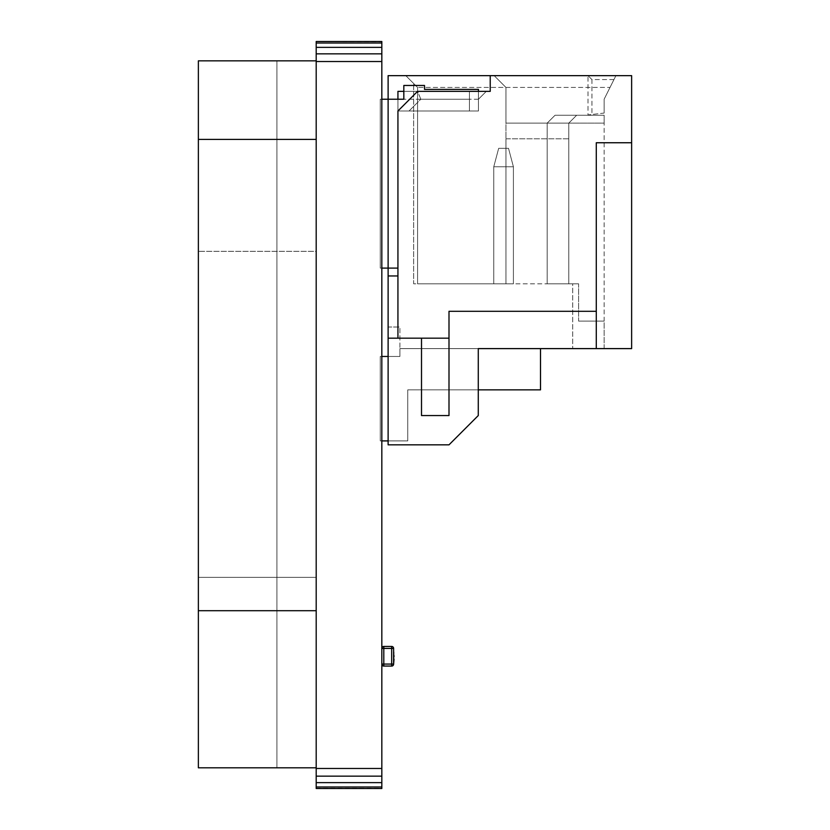 <?xml version="1.0" encoding="UTF-8"?>
<svg xmlns="http://www.w3.org/2000/svg" width="830" height="830" viewBox="0 0 830 830"><rect width="100%" height="100%" fill="white"/><g stroke="black" fill="none" stroke-linecap="round" stroke-linejoin="round"><path stroke-width="0.62" stroke-dasharray="4.15 3.11" d="M316.199 786.975L381.831 786.975L381.831 788.5L316.199 788.5L316.199 61.524L316.199 767.802L316.199 610.704L198.37 610.704L198.37 139.399L316.199 139.399L316.199 60.849L316.199 61.524L381.831 61.524L381.831 41.5L316.199 41.5L381.831 41.884M381.831 786.975L381.831 61.524L316.199 61.524L316.199 53.857L381.831 53.857M316.199 53.857L316.199 47.362L381.831 47.362M316.199 47.362L316.199 43.025L381.831 43.025M316.199 43.025L316.199 41.884M316.199 788.116L381.831 788.116M316.199 782.638L381.831 782.638M316.199 776.143L381.831 776.143M316.199 768.476L381.831 768.476L316.199 768.476M316.199 60.849L198.37 60.849L316.199 60.849L316.199 767.802L316.199 60.849L198.37 60.849L276.93 60.849L276.93 767.802L276.93 60.849L198.37 60.849L198.37 767.802L198.37 60.849L198.37 767.802L316.199 767.802L198.37 767.802L198.37 139.399M276.93 767.802L198.37 767.802L276.93 767.802M198.37 577.317L198.37 251.334L316.199 251.334L316.199 577.317L316.199 251.334L316.199 577.317L316.199 251.334L198.37 251.334L198.37 577.317L316.199 577.317L198.37 577.317L198.37 251.334L198.37 577.317M316.199 610.704L316.199 139.399M198.37 610.704L198.37 767.802L316.199 767.802M381.831 356.464L399.904 356.464L399.904 348.61L478.277 348.61L478.277 415.55L448.999 444.839L388.118 444.839L448.999 444.839L478.277 415.55L448.999 444.839L388.118 444.839L388.118 327.01L399.904 327.01L388.118 327.01L388.118 444.839L388.118 338.173L397.933 338.173L397.933 99.216L478.454 99.216L478.454 110.992L397.933 110.992L397.933 268.1L397.933 110.992L417.573 91.362L420.831 99.216L409.045 110.992L469.417 110.992L469.417 91.362L469.417 110.992L469.417 99.216L420.831 99.216L417.573 91.362L490.229 91.362L417.573 91.362L490.229 91.362L490.229 75.644L490.229 91.362L490.229 75.644L631.63 75.644L631.63 142.75L596.282 142.75L631.63 142.75L631.63 348.61L596.282 348.61L596.282 311.302L448.999 311.302L448.999 415.55L448.999 311.302L596.282 311.302L448.999 311.302L448.999 415.55L421.505 415.55L421.505 338.173L388.118 338.173L388.118 275.954L397.933 275.954L388.118 275.954L388.118 75.644L490.229 75.644M397.933 338.173L397.933 275.954L397.933 338.173L421.505 338.173L421.505 415.55L421.505 338.173L448.999 338.173M388.118 275.954L397.933 275.954L397.933 91.362L397.933 110.992L409.045 110.992L420.831 99.216L469.417 99.216L469.417 91.362L469.417 110.992L478.454 110.992L397.933 110.992L478.454 110.992L397.933 110.992L417.573 91.362L397.933 110.992L478.454 110.992L478.454 91.362M388.118 356.464L399.904 356.464L399.904 348.61L540.506 348.61L540.506 389.851L540.506 348.61L399.904 348.61L399.904 327.01L399.904 348.61L596.282 348.61L596.282 142.75L596.282 311.302M604.136 348.61L604.136 321.117L578.603 321.117L578.603 283.808L547.188 283.808L547.188 123.11L555.042 115.256L604.136 115.256L604.136 123.11L547.188 123.11L604.136 123.11L604.136 115.256L555.042 115.256L547.188 123.11L555.042 115.256L576.643 115.256L568.789 123.11L568.789 283.808L547.188 283.808L547.188 123.11L568.789 123.11L547.188 123.11L547.188 283.808L547.188 123.11L555.042 115.256L576.643 115.256L568.789 123.11L568.789 138.828L505.947 138.828L505.947 123.11L505.947 283.808L505.947 87.43L494.161 75.644L505.947 87.43L505.947 123.11L568.789 123.11L576.643 115.256L568.789 123.11L568.789 283.808L547.188 283.808L578.603 283.808L572.71 283.808L572.71 348.61L572.71 283.808L578.603 283.808L578.603 321.117L578.603 283.808L578.603 321.117L604.136 321.117L578.603 321.117L604.136 321.117L604.136 123.11L604.136 348.61L572.71 348.61L604.136 348.61M498.674 148.311L508.5 148.311L498.674 148.311L493.767 166.768L513.407 166.768L513.407 283.808L513.407 166.768L513.407 283.808L513.407 166.768L513.407 283.808L493.767 283.808L493.767 166.768L513.407 166.768L513.407 283.808L493.767 283.808L493.767 166.768L513.407 166.768L513.407 283.808L493.767 283.808L493.767 166.768L513.407 166.768L513.407 283.808L493.767 283.808L493.767 166.768L498.674 148.311L508.5 148.311L513.407 166.768L508.5 148.311L513.407 166.768L508.5 148.311L498.674 148.311L508.5 148.311L498.674 148.311L493.767 166.768L513.407 166.768L508.5 148.311L513.407 166.768L493.767 166.768L498.674 148.311L508.5 148.311L498.674 148.311L493.767 166.768L498.674 148.311L493.767 166.768L513.407 166.768L508.5 148.311L513.407 166.768L493.767 166.768L498.674 148.311M610.019 87.43L604.136 99.216L615.912 75.644L610.019 87.43L505.947 87.43L505.947 283.808L568.789 283.808L417.573 283.808L417.573 87.43L417.573 283.808L417.573 87.43L405.797 75.644L417.573 87.43L505.947 87.43L494.161 75.644L405.797 75.644L615.912 75.644L613.951 79.576L591.935 79.576L591.935 114.467L604.136 113.067L604.136 99.216L610.019 87.43L417.573 87.43L417.573 283.808L413.651 283.808L413.651 83.498L413.651 283.808L505.947 283.808L505.947 138.828L568.789 138.828L568.789 283.808L568.789 123.11L505.947 123.11L505.947 87.43L494.161 75.644L615.912 75.644L588.014 75.644L591.935 79.576L588.014 75.644L615.912 75.644L610.019 87.43M478.277 348.61L478.277 415.55L478.277 348.61L399.904 348.61L399.904 356.464L380.264 356.464L399.904 356.464L399.904 348.61L540.506 348.61L540.506 389.851L540.506 348.61L399.904 348.61L399.904 356.464L380.264 356.464L399.904 356.464L380.264 356.464L380.264 440.906L407.758 440.906L407.758 389.851L407.758 440.906L380.264 440.906L407.758 440.906L407.758 389.851L407.758 440.906L381.831 440.906M478.277 389.851L407.758 389.851L540.506 389.851L407.758 389.851L540.506 389.851L407.758 389.851L540.506 389.851L407.758 389.851L540.506 389.851L540.506 348.61L399.904 348.61L540.506 348.61L540.506 389.851L540.506 348.61L399.904 348.61L399.904 356.464L380.264 356.464L380.264 440.906L407.758 440.906L407.758 389.851L407.758 440.906L407.758 389.851L407.758 440.906L388.118 440.906M381.831 99.216L380.264 99.216L380.264 268.1L381.831 268.1M397.933 268.1L380.264 268.1L380.264 99.216L380.264 268.1L397.933 268.1L397.933 110.992L478.454 110.992L478.454 99.216L478.454 110.992L397.933 110.992L397.933 268.1L388.118 268.1L388.118 99.216L403.826 99.216L403.826 85.469L424.514 85.469L403.826 85.469L403.826 99.216L478.454 99.216L478.454 110.992L478.454 89.391L424.514 89.391L424.514 85.469L403.826 85.469L403.826 99.216L380.264 99.216L388.118 99.216L388.118 268.1L388.118 99.216L388.118 268.1L380.264 268.1L380.264 99.216L403.826 99.216M380.264 356.464L380.264 440.906L407.758 440.906L380.264 440.906L380.264 356.464M613.951 79.576L591.935 79.576L591.935 114.467L588.014 114.924L588.014 75.644L588.014 114.924L604.136 113.067L604.136 99.216L613.951 79.576M397.933 275.954L397.933 91.362L486.307 91.362L478.454 99.216L478.454 110.992L478.454 99.216L486.307 91.362L478.454 99.216L478.454 89.391L424.514 89.391L424.514 85.469L424.514 89.391L478.454 89.391L478.454 99.216L486.307 91.362L403.826 91.362M493.767 283.808L493.767 166.768L493.767 283.808L493.767 166.768L493.767 283.808L513.407 283.808L493.767 283.808M604.136 115.256L576.643 115.256L604.136 115.256L604.136 99.216L604.136 115.256M388.118 338.173L421.505 338.173M596.282 348.61L596.282 142.75L631.63 142.75M399.904 356.464L399.904 348.61L399.904 356.464M383.802 646.446L391.656 646.446A1.961 1.961 0 0 1 393.617 648.406L391.656 648.406L391.656 646.446L383.802 646.446A1.961 1.961 0 0 0 381.831 648.406L381.831 664.062L381.831 648.406A1.961 1.961 0 0 1 383.802 646.446L383.802 648.406L391.656 648.406L391.656 664.062L383.802 664.062L383.802 648.406L381.831 648.406L381.831 664.062A1.961 1.961 0 0 0 383.802 666.034L391.656 666.034L383.802 666.034A1.961 1.961 0 0 1 381.831 664.062L381.831 648.406A1.961 1.961 0 0 1 383.802 646.446L391.656 646.446A1.961 1.961 0 0 1 393.617 648.406A1.961 1.961 0 0 0 391.656 646.446L383.802 646.446A1.961 1.961 0 0 0 381.831 648.406L381.831 664.125L381.831 648.406A1.961 1.961 0 0 1 383.802 646.446L391.656 646.446A1.961 1.961 0 0 1 393.617 648.406L393.617 664.125A1.961 1.961 0 0 1 391.656 666.085L383.802 666.085A1.961 1.961 0 0 1 381.831 664.125M393.617 664.062A1.961 1.961 0 0 1 391.656 666.034L391.656 664.062L393.617 664.062A1.961 1.961 0 0 1 391.656 666.034A1.961 1.961 0 0 0 393.617 664.062A1.961 1.961 0 0 1 391.656 666.034L383.802 666.034A1.961 1.961 0 0 1 381.831 664.062L383.802 664.062L383.802 666.034A1.961 1.961 0 0 1 381.831 664.062M394.011 660.161L394.011 652.069L393.617 659.829M394.011 655.358L394.011 659.259L393.617 652.92L393.617 659.259L393.617 652.92L393.617 659.259L394.011 655.358M394.011 655.627L394.011 656.582L393.617 655.627M394.011 657.495L394.011 652.121L393.617 657.495M394.011 659.829L393.617 654.133M394.011 654.133L393.617 652.069M391.656 646.446A1.961 1.961 0 0 1 393.617 648.406"/><path stroke-width="1.25" d="M381.831 43.025L316.199 43.025L316.199 41.5L381.831 41.5L381.831 788.5L316.199 788.5L316.199 786.975L381.831 786.975M316.199 43.025L316.199 47.362L381.831 47.362M316.199 47.362L316.199 53.857L381.831 53.857M316.199 61.524L381.831 61.524M316.199 53.857L316.199 768.476L381.831 768.476M316.199 768.476L316.199 776.143L381.831 776.143M316.199 776.143L316.199 782.638L381.831 782.638M316.199 782.638L316.199 786.975M316.199 139.399L198.37 139.399L198.37 60.849L316.199 60.849M198.37 139.399L198.37 610.704L316.199 610.704M316.199 767.802L198.37 767.802L198.37 610.704M381.831 268.1L388.118 268.1L388.118 99.216L381.831 99.216M478.454 91.362L478.454 89.391L424.514 89.391L424.514 85.469L403.826 85.469L403.826 99.216L388.118 99.216L388.118 75.644L631.63 75.644L631.63 142.75L596.282 142.75L596.282 311.302L448.999 311.302L448.999 415.55L421.505 415.55L421.505 338.173L448.999 338.173M478.277 389.851L540.506 389.851L540.506 348.61L478.277 348.61L478.277 415.55L448.999 444.839L388.118 444.839L388.118 268.1L397.933 268.1M403.826 91.362L397.933 91.362L397.933 99.216L403.826 99.216M421.505 338.173L397.933 338.173L397.933 110.992L417.573 91.362L490.229 91.362L490.229 75.644M388.118 356.464L381.831 356.464M388.118 338.173L397.933 338.173M381.831 440.906L388.118 440.906M478.277 348.61L631.63 348.61L631.63 142.75M596.282 348.61L596.282 311.302M388.118 275.954L397.933 275.954M393.617 652.048L393.617 664.062L394.011 659.259M383.802 646.446L383.802 664.062L391.656 664.062L391.656 648.406L381.831 648.406A1.961 1.961 0 0 1 383.802 646.446A1.961 1.961 0 0 0 381.831 648.406A1.961 1.961 0 0 1 383.802 646.446L391.656 646.446A1.961 1.961 0 0 1 393.617 648.406L393.617 664.125A1.961 1.961 0 0 1 391.656 666.085L383.802 666.085A1.961 1.961 0 0 1 381.831 664.125M393.617 664.062A1.961 1.961 0 0 1 391.656 666.034A1.961 1.961 0 0 0 393.617 664.062L391.656 664.062L391.656 666.034L383.802 666.034L383.802 664.062L381.831 664.062A1.961 1.961 0 0 0 383.802 666.034A1.961 1.961 0 0 1 381.831 664.062M394.011 655.627L394.011 656.582L394.011 655.627M393.617 648.406A1.961 1.961 0 0 0 391.656 646.446A1.961 1.961 0 0 1 393.617 648.406L391.656 648.406L391.656 646.446"/></g></svg>
